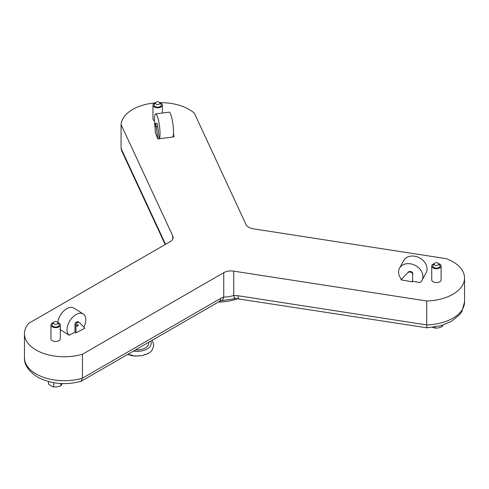 <?xml version="1.0" encoding="UTF-8"?>
<svg xmlns="http://www.w3.org/2000/svg" width="489" height="489" viewBox="0 0 489 489"><rect width="100%" height="100%" fill="white"/><g stroke="black" fill="none" stroke-linecap="round" stroke-linejoin="round"><path stroke-width="0.73" d="M83.87 327.196A12.757 7.671 122.2 0 0 85.661 321.854A12.757 7.671 122.2 0 0 83.228 313.962A12.757 7.671 122.2 0 0 73.79 316.175A12.757 7.671 122.2 0 0 67.213 327.673A12.757 7.671 122.2 0 0 69.175 335.228L59.847 329.366M83.228 313.962L73.9 308.094A12.757 7.671 122.2 0 0 64.456 310.307A12.757 7.671 122.2 0 0 57.879 321.805A12.757 7.671 122.2 0 0 57.781 322.526M54.053 323.975A2.237 1.296 0 0 0 57.219 323.975A2.237 1.296 0 0 0 57.678 322.532L58.888 324.091A3.564 2.06 0 0 1 57.653 326.628A3.564 2.06 0 0 1 53.112 326.389A3.564 2.06 0 0 1 52.378 324.091L53.588 322.532A2.237 1.296 0 0 0 54.053 323.975M53.625 322.483A4.688 2.708 0 0 0 50.942 324.934A4.688 2.708 0 0 0 52.317 326.848A4.688 2.708 0 0 0 57.427 327.434A4.688 2.708 0 0 0 60.324 324.934A4.688 2.708 0 0 0 58.949 323.021A4.688 2.708 0 0 0 57.641 322.483M60.324 324.934L60.324 338.767A4.688 2.708 180 0 1 57.427 341.267A4.688 2.708 180 0 1 52.317 340.68A4.688 2.708 180 0 1 50.942 338.767L50.942 324.934M156.089 102.293A2.237 1.296 0 0 0 155.624 102.684A2.237 1.296 0 0 0 156.077 104.126A2.237 1.296 0 0 0 159.249 104.126A2.237 1.296 0 0 0 159.714 102.684L159.714 102.684A2.237 1.296 0 0 0 159.255 102.299M155.141 106.535A3.564 2.06 0 0 0 159.683 106.779A3.564 2.06 0 0 0 160.924 104.243L159.714 102.684A2.586 2.586 0 0 0 155.624 102.684L154.414 104.243A3.564 2.06 0 0 0 155.141 106.535M155.661 102.635A4.688 2.708 0 0 0 152.978 105.086A4.688 2.708 0 0 0 154.341 106.993A4.688 2.708 0 0 0 159.457 107.586A4.688 2.708 0 0 0 162.36 105.086A4.688 2.708 0 0 0 160.991 103.173A4.688 2.708 0 0 0 159.677 102.635M154.518 120.924A4.688 2.708 180 0 1 154.341 120.826A4.688 2.708 180 0 1 152.978 118.913L152.978 105.086M435.002 265.148A2.237 1.296 0 0 0 438.156 264.977A2.237 1.296 0 0 0 438.474 263.626L439.678 265.185A3.564 2.06 0 0 1 438.59 267.66A3.564 2.06 0 0 1 434.159 267.611A3.564 2.06 0 0 1 433.175 265.185L434.385 263.626A2.237 1.296 0 0 0 435.002 265.148M434.421 263.577A4.688 2.708 0 0 0 431.738 266.022A4.688 2.708 0 0 0 433.443 268.113A4.688 2.708 0 0 0 438.431 268.473A4.688 2.708 0 0 0 441.115 266.022A4.688 2.708 0 0 0 439.409 263.938A4.688 2.708 0 0 0 438.437 263.577M441.115 266.022L441.115 279.855A4.688 2.708 180 0 1 438.431 282.306A4.688 2.708 180 0 1 433.443 281.945A4.688 2.708 180 0 1 431.738 279.855L431.738 266.022M135.215 356.12L133.124 355.925L132.715 355.803L132.947 355.417L128.754 354.537M147.904 353.358L146.242 354.433L144.212 354.739L142.8 355.521L140.991 355.864L139.536 355.564L136.981 356.163L135.539 355.65L135.361 355.992L135.606 355.705M135.539 355.65L135.361 355.992M136.981 356.163L137.415 356.163L136.981 356.163M146.242 354.433L145.893 354.586L146.242 354.433M149.921 352.343L147.654 353.804M151.89 350.491L150.123 352.239M401.341 279.188A12.757 9.939 28.6 0 1 398.798 274.097A12.757 9.939 28.6 0 1 399.537 268.18L403.676 260.582A12.757 9.939 28.6 0 1 416.151 256.548A12.757 9.939 28.6 0 1 426.83 266.866A12.757 9.939 28.6 0 1 426.09 272.783L421.958 280.38A12.757 9.939 28.6 0 1 420.149 282.605L412.722 281.254M399.537 268.18A12.757 9.939 28.6 0 1 412.019 264.146A12.757 9.939 28.6 0 1 422.698 274.463A12.757 9.939 28.6 0 1 421.958 280.38M155.636 113.9L169.096 112.17A12.757 2.268 -97.3 0 1 172.22 119.903A12.757 2.268 -97.3 0 1 173.454 133.864A12.757 2.268 -97.3 0 1 172.874 136.993L159.408 138.729A12.757 2.268 -97.3 0 0 159.989 135.6A12.757 2.268 -97.3 0 0 158.754 121.639A12.757 2.268 -97.3 0 0 155.636 113.9A12.757 2.268 -97.3 0 0 154.536 117.513A12.757 2.268 -97.3 0 0 155.123 127.623L155.202 127.837M165.19 244.543L121.486 150.374L121.064 148.46L165.557 244.329M229.958 299.421L221.022 300.753A6.895 4.725 71.7 0 0 223.736 297.019C226.615 297.171 229.946 296.652 233.73 295.466A6.895 2.256 88.6 0 0 235.692 298.516L427.001 327.826L426.708 324.922A39.866 23.014 0 0 0 464.55 301.939L461.891 311.481L459.715 314.58L451.139 321.542L440.931 325.705L427.001 327.826M218.283 302.098A41.382 23.894 0 0 0 238.131 298.62M154.781 102.947A39.866 23.014 0 0 0 121.064 124.53L172.77 235.942A10.348 5.972 180 0 1 173.124 237.489A10.348 5.972 180 0 1 170.093 241.713L28.827 323.272A39.866 23.014 0 0 0 24.45 333.755A39.866 23.014 0 0 0 82.47 354.244L223.736 272.685A10.348 5.972 180 0 1 233.73 271.138L426.708 300.992A39.866 23.014 0 0 0 464.55 278.003A39.866 23.014 0 0 0 452.875 261.731A39.866 23.014 0 0 0 446.341 258.681L253.369 228.828A10.348 5.972 180 0 1 246.053 224.604L194.347 113.191A39.866 23.014 0 0 0 189.066 109.42A39.866 23.014 0 0 0 159.848 102.684M121.064 124.53L121.064 148.46M75.972 324.928L75.978 332.905L84.835 328.211L79.621 322.74A3.447 2.072 122.2 0 0 79.377 322.538A3.447 2.072 122.2 0 0 76.944 323.04A1.724 1.039 122.2 0 0 75.972 324.928L74.982 324.305A1.724 1.039 -57.8 0 1 75.954 322.422A3.447 2.072 -57.8 0 1 78.387 321.915L79.377 322.538M75.978 332.905L74.988 332.282L74.982 324.305M69.175 335.228L74.988 332.147M82.47 354.244L82.47 378.174L80.917 381.353C65.41 385.338 51.107 384.012 38.008 377.374C28.57 371.304 24.053 364.739 24.45 357.685A39.866 23.014 0 0 0 82.47 378.174L220.527 298.473A6.895 3.979 60 0 1 219.096 301.627L221.022 300.753M159.163 138.094L159.408 138.729M157.819 138.955L159.249 138.772L157.709 126.553L156.278 126.737A3.447 0.611 -97.3 0 0 155.49 123.564A1.724 0.306 -97.3 0 0 155.355 123.454A1.724 0.306 -97.3 0 0 155.202 124.194L155.202 132.183L157.819 138.955L156.278 126.737M172.965 136.786L173.98 136.877L173.491 133.008M412.435 281.884L412.728 273.375L412.435 281.884L400.968 279.806L407.716 272.795A3.447 2.69 28.6 0 1 411.188 272.3L411.475 271.78A1.724 1.345 28.6 0 1 412.728 273.375M407.716 272.795L400.968 279.806M426.708 300.992L426.708 324.922L238.076 295.741A6.895 1.455 98.8 0 0 238.809 298.712M155.355 123.454L156.786 123.271A1.724 0.306 82.7 0 1 156.92 123.381A3.447 0.611 82.7 0 1 157.709 126.553M173.051 136.999L173.008 136.669M412.447 273.901A1.724 1.345 -151.4 0 0 411.188 272.3M408.003 272.269A3.447 2.69 28.6 0 1 411.475 271.78M128.589 354.733L127.678 354.409M127.537 354.494L128.57 354.843L128.968 354.433M139.273 355.906L139.554 355.57M132.715 355.803L132.33 355.417M131.694 355.692L129.842 355.081M143.913 355.118L144.224 354.739M143.882 355.136L144.567 354.513M144.249 354.745L143.968 355.142M442.129 325.356L442.129 326.658L438.67 327.874L435.21 328.156L432.355 327.263M435.21 326.988L435.21 328.156M442.741 325.02L442.129 326.658M434.697 263.333A2.237 1.296 0 0 0 434.385 263.626A2.586 2.586 0 0 1 438.474 263.626M60.862 383.523L60.862 385.87L57.292 386.891L53.723 386.976L51.107 385.931L48.497 383.957L48.497 381.573M53.723 382.722L53.723 386.976M62.115 383.578L60.862 385.87M133.338 351.139A14.621 8.27 1 0 0 150.691 341.12M76.932 325.607A0.862 0.52 -57.8 0 1 77.708 324.696A0.862 0.52 -57.8 0 1 78.161 325.313A0.862 0.52 -57.8 0 1 77.378 326.224A0.862 0.52 -57.8 0 1 76.932 325.607M220.527 298.473L223.736 297.019L223.736 272.685M172.77 235.942L172.77 239.029M233.73 271.138L233.73 295.466L238.076 295.741M156.92 123.381L155.49 123.564M148.546 342.361A12.072 6.828 -179 0 1 135.49 349.898M75.954 322.422L76.944 323.04M57.678 322.532A2.586 2.586 0 0 0 53.588 322.532M162.36 105.086L162.36 113.038M151.963 350.417L153.784 345.582L152.782 341.695L151.926 340.411M464.55 278.003L464.55 301.939M24.45 333.755L24.45 357.685M81.272 381.2L219.096 301.627M229.909 299.433L235.692 298.516"/></g></svg>
